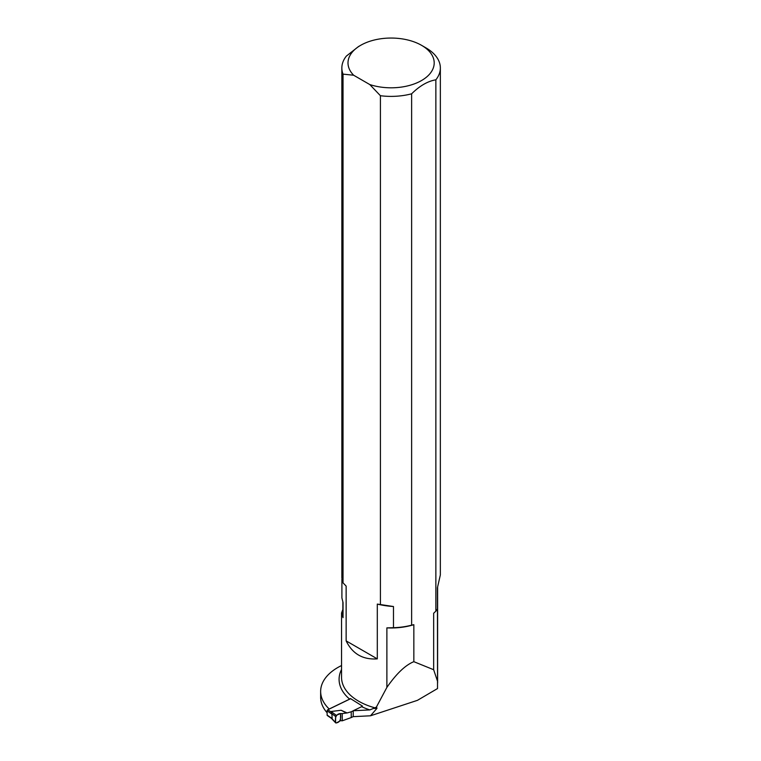 <?xml version="1.0" encoding="UTF-8"?>
<svg xmlns="http://www.w3.org/2000/svg" width="761" height="761" viewBox="0 0 761 761"><rect width="100%" height="100%" fill="white"/><g stroke="black" fill="none" stroke-linecap="round" stroke-linejoin="round"><path stroke-width="1.14" d="M353.218 710.755L361.627 706.674A60.947 35.187 0 0 0 369.827 709.908L353.218 710.755L353.218 716.653L370.512 715.787L417.437 700.339L437.527 688.553L437.423 587.796L440.343 574.955L440.353 67.957A49.246 28.433 0 0 0 425.922 47.848L421.575 45.337A43.092 24.875 0 0 0 360.628 45.337A43.092 24.875 0 0 0 353.646 75.234L369.789 84.557A43.092 24.875 0 0 0 425.37 78.012A43.092 24.875 0 0 0 421.575 45.337M433.656 669.718L413.841 661.68L413.841 624.686L411.634 625.152L411.634 93.803C419.692 85.831 427.768 81.17 435.863 79.81L435.863 611.159L433.656 613.252L433.656 669.718L437.604 681.476M341.546 665.542A58.483 33.76 0 0 0 320.647 691.416A58.483 33.76 0 0 0 329.218 709.005L329.218 709.071M327.125 712.762A58.483 33.76 180 0 1 320.647 697.314L320.647 691.416M377.304 658.874C362.873 659.873 352.486 653.88 346.141 640.886L377.304 658.874L377.304 604.091A58.483 33.76 0 0 0 393.475 606.527L393.475 627.701L386.883 627.873L386.883 687.402L376.295 707.254L376.98 708.31L370.512 715.787M346.141 640.886L346.141 586.103L343.03 582.84L341.851 577.827M341.908 578.931L341.908 597.937L343.04 602.56L343.04 617.637L341.537 613.024L342.859 609.494M369.827 709.908L376.295 707.254M386.883 687.402C396.405 673.685 405.394 665.104 413.841 661.68M358.45 46.592L346.341 56.105A49.246 28.433 0 0 0 341.851 67.957A49.246 28.433 0 0 0 343.03 74.131L343.03 582.84M377.304 604.091L393.475 606.527M393.475 627.701A49.246 28.433 0 0 0 411.634 625.152M380.414 604.415L380.414 95.715A49.246 28.433 0 0 0 411.634 93.803M380.414 95.715L369.789 84.557M353.646 75.234L343.03 74.131M435.863 79.81A49.246 28.433 0 0 0 440.353 67.957M435.863 611.159A49.246 28.433 0 0 0 437.423 608.971M342.859 601.98L342.859 615.202A48.247 27.853 0 0 0 343.04 617.637M386.883 627.873A48.247 27.853 0 0 0 413.841 624.686M341.546 669.452A60.947 35.187 0 0 0 349.622 699.121L329.218 709.005M349.622 699.121L350.421 698.55L362.445 706.094L361.627 706.674M350.612 698.712L327.839 709.737A0.923 0.58 124.5 0 0 327.125 710.841L327.125 715.112A0.923 0.58 124.5 0 0 327.316 715.53L331.549 718.451M342.25 720.81L340.528 720.667L340.528 713.552L336.352 715.321L335.601 716.434L331.872 713.761L331.016 711.506L341.099 710.26L347.111 712.943L351.23 711.782L351.23 717.556L342.25 720.81L342.25 713.59L347.111 712.943M353.218 710.812L351.23 711.782M353.218 716.596L351.23 717.556M331.872 713.761L332.167 718.574L331.025 717.718L335.601 722.56L336.352 722.95L335.601 722.56L335.601 716.434M345.817 712.677L341.099 710.26M340.528 713.552C335.249 713.999 334.973 719.031 335.734 722.931C340.947 722.608 341.014 717.623 340.528 713.552L342.25 713.59M336.352 715.321L331.016 711.506M340.528 720.667L336.352 722.95M374.678 707.768A58.483 33.76 180 0 1 341.546 677.338L341.546 613.024M376.98 708.31L373.984 708.462M375.639 707.378L376.771 707.321M331.025 711.935L327.839 709.737M327.125 710.841L332.167 714.303M327.125 715.112L332.167 718.574M437.613 587.349L437.613 683.007M341.851 67.957L341.851 577.865M360.628 45.337L358.46 46.592M331.339 718.27L335.725 722.931"/></g></svg>
